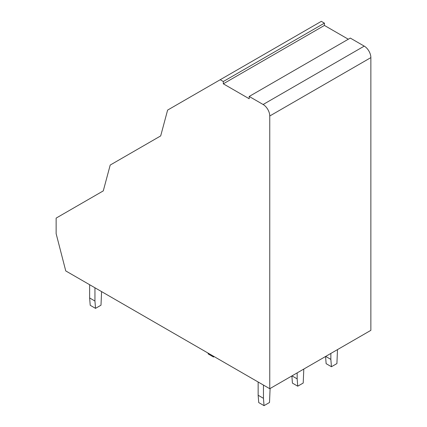 <?xml version="1.0" encoding="UTF-8"?>
<svg xmlns="http://www.w3.org/2000/svg" width="427" height="427" viewBox="0 0 427 427"><rect width="100%" height="100%" fill="white"/><g stroke="black" fill="none" stroke-linecap="round" stroke-linejoin="round"><path stroke-width="0.64" d="M110.203 165.057L103.281 190.885L56.134 218.106L56.134 233.66L65.753 270.926L269.757 388.709L269.757 115.989L370.866 57.613A9.389 5.418 60 0 0 364.231 46.121L350.3 38.078L249.192 96.454L249.192 98.749L223.321 83.815L223.321 81.514L220.215 79.726L167.608 110.097L160.691 135.909L110.203 165.057M348.309 39.231L324.424 25.439L324.424 23.143L223.321 81.514M324.424 23.143L321.323 21.35L220.215 79.726M324.424 25.439L223.321 83.815M364.231 46.121L263.123 104.498L249.192 96.454M263.123 104.498A9.389 5.418 60 0 1 269.757 115.989M370.866 57.613L370.866 330.338L269.757 388.709M89.638 284.718L89.638 297.971L90.214 305.294L95.525 308.358L100.996 305.198L101.578 291.614M89.638 297.971L94.943 301.035L95.525 308.358M94.943 287.782L94.943 301.035M258.148 382.005L258.148 395.258L258.73 402.586L264.035 405.65L269.512 402.49L270.094 388.517M258.148 395.258L263.459 398.327L264.035 405.65M263.459 385.069L263.459 398.327M208.109 353.118L208.179 353.94L213.484 357.004L214.162 356.614M213.42 356.182L213.484 357.004M291.865 375.947L292.431 383.126L297.742 386.189L303.213 383.03L303.794 369.061M291.983 375.877L297.16 378.866L297.742 386.189M297.16 372.888L297.16 378.866M325.566 356.492L326.137 363.671L331.443 366.734L336.914 363.574L337.495 349.601M325.689 356.422L330.861 359.406L331.443 366.734M330.861 353.433L330.861 359.406"/></g></svg>
